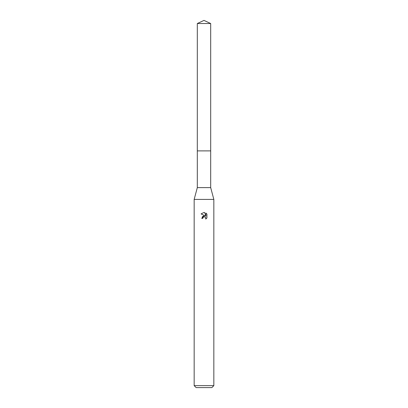 <?xml version="1.0" encoding="UTF-8"?>
<svg xmlns="http://www.w3.org/2000/svg" width="408" height="408" viewBox="0 0 408 408"><rect width="100%" height="100%" fill="white"/><g stroke="black" fill="none" stroke-linecap="round" stroke-linejoin="round"><path stroke-width="0.31" stroke-dasharray="2.04 1.53" d="M210.686 150.894L197.309 150.889M210.686 187.609L197.314 187.609M213.838 199.41L194.162 199.41M213.838 385.631L194.162 385.631M211.869 387.6L196.131 387.6M206.922 217.954L206.922 214.078M202.291 216.77L201.736 218.387L202.771 218.387M204.734 215.817L204.01 215.801M201.078 213.899L205.255 215.954M202.939 217.673L203.755 216.918M204.648 216.837L205.642 217.495M205.907 213.053L205.907 216.194L204.632 212.527M210.696 150.889L197.304 150.889M210.686 23.521L197.314 23.521"/><path stroke-width="0.61" d="M210.686 187.609L197.314 187.609L197.309 150.889L210.691 150.889L210.686 187.609L213.838 199.41L213.838 385.631L194.162 385.631L196.131 387.6L211.869 387.6L213.838 385.631M197.314 187.609L194.162 199.41L213.838 199.41M202.771 218.387L202.939 217.673L202.771 218.387L201.736 218.387L204 215.801L205.255 215.954L201.078 213.899L204 212.456L204.632 212.527L205.907 216.194L205.907 213.053L206.922 214.078L206.922 217.954L205.749 219.081L205.795 217.775L204.944 216.929L204 216.847L204.474 216.811M205.642 217.495L205.749 219.081L206.922 217.954M205.255 215.954L204.734 215.817M204.01 215.801L202.291 216.77M203.755 216.918L202.939 217.673M206.922 214.078L205.907 213.053M204.632 212.527L204.066 212.456M204 212.456L201.078 213.899M204 20.4L210.686 23.521L210.696 150.889L197.304 150.889L197.314 23.521L204 20.4M197.314 23.521L210.686 23.521M194.162 199.41L194.162 385.631"/></g></svg>
